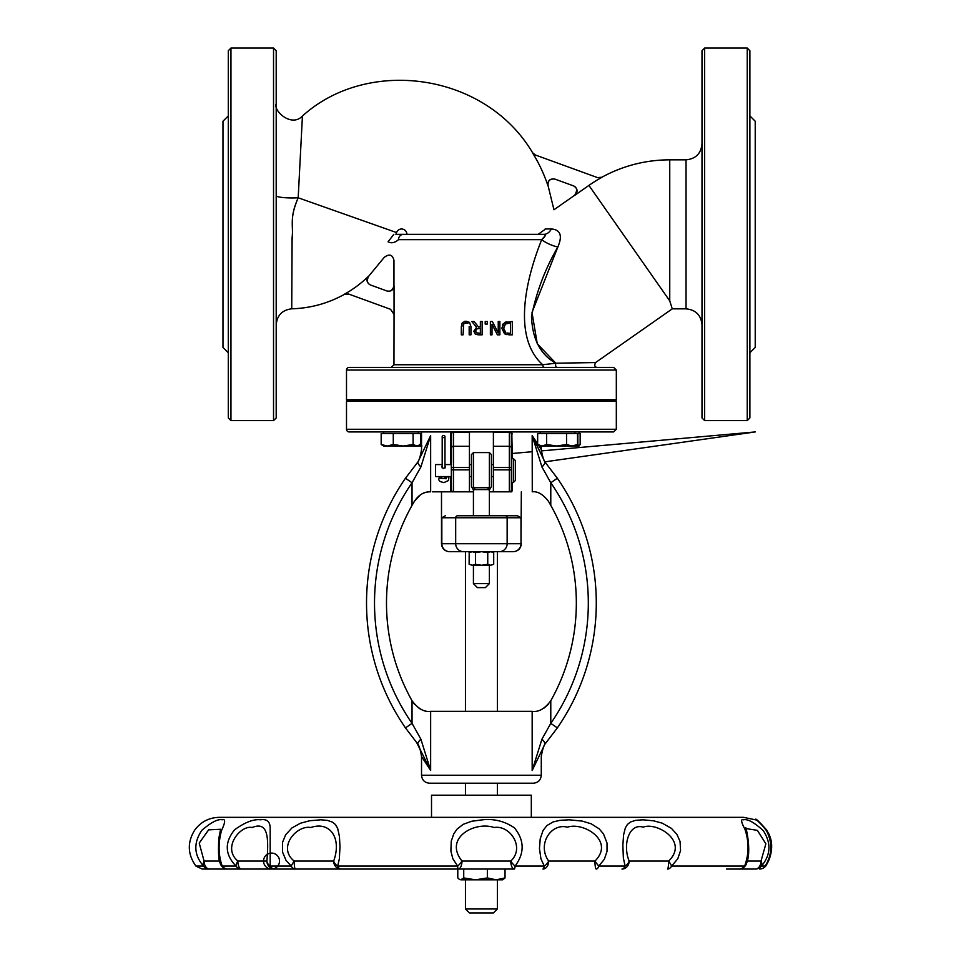 <?xml version="1.0" encoding="UTF-8"?>
<svg xmlns="http://www.w3.org/2000/svg" width="961" height="961" viewBox="0 0 961 961"><rect width="100%" height="100%" fill="white"/><g stroke="black" fill="none" stroke-linecap="round" stroke-linejoin="round"><path stroke-width="1.44" d="M349.155 431.933L613.659 431.933L616.325 429.267L346.501 429.267A2.667 2.667 0 0 0 349.155 431.933M616.325 429.267L616.325 401.061L346.501 401.061L346.501 429.267M346.501 370.057A2.667 2.667 0 0 1 349.155 367.402L613.659 367.402L616.325 370.057L616.325 399.728L346.501 399.728L346.501 370.057L616.325 370.057M556.899 367.402A2.667 1.309 90 0 1 555.734 365.961A2.667 1.309 90 0 1 555.83 363.21L542.713 364.736A2.667 1.862 -90 0 0 544.575 367.402M701.998 324.818C701.049 315.124 695.728 309.802 686.034 308.853L686.034 159.826L669.745 159.826L669.745 300.865L672.268 308.853L595.568 362.561L555.83 363.21C540.478 354.717 532.37 339.137 531.493 316.457C536.394 291.964 545.175 268.804 557.848 246.989L531.998 312.457L537.271 343.798L555.83 363.21M540.01 234.34L543.974 234.34C546.136 234.796 545.38 236.562 541.704 239.661C526.952 276.336 511.276 336.47 542.701 364.736L393.962 364.736L391.295 367.402M406.899 234.34A5.322 5.322 0 0 0 396.557 232.562L395.908 234.34L403.536 234.34A5.322 5.045 90 0 0 398.491 239.661C392.881 266.101 392.881 266.101 398.491 239.661C392.881 266.101 392.881 266.101 398.491 239.661L541.704 239.661A15.965 5.466 -157.5 0 0 557.848 246.989C562.678 235.757 560.527 229.739 551.386 228.946L545.151 228.958M394.046 285.97L394.046 314.295L390.538 309.286L348.591 294.018L344.17 294.366A114.323 114.323 0 0 0 368.568 276.191L368.568 276.191C366.009 279.807 366.646 282.738 370.478 284.997L386.899 290.967C390.995 291.748 393.385 290.09 394.046 285.97L393.962 285.934C392.677 290.234 390.286 291.904 386.815 290.943L386.911 290.979M393.962 364.736L394.046 314.295M467.19 322.86L463.646 323.833L466.133 322.74L467.983 323.208M463.106 325.731L463.082 326.416M461.616 324.061L462.589 322.464L461.316 326.512L461.316 334.824L463.082 334.824L463.646 323.833M464.391 321.43L465.496 321.25M466.133 321.238L469.665 322.464L466.133 321.238L462.589 322.464M469.509 322.319L470.938 326.512L470.938 334.824L469.172 334.824L469.172 326.512M497.378 334.824L492.02 324.289L497.378 334.824L499.888 334.824L499.888 321.515L498.242 321.515L498.242 332.986L492.356 321.515L490.374 321.515L490.374 334.824L492.02 334.824L492.02 324.289M502.387 325.214L503.264 323.749M505.15 322.235L506.843 321.683M506.891 334.656L504.513 333.767L509.018 334.824M504.513 333.767L501.81 328.157L504.513 333.767M473.809 331.209L476.572 327.305L473.809 331.209L475.323 334.116L477.989 334.812M474.133 321.515L478.338 326.812L474.133 321.515L471.839 321.515L476.572 327.305M291.784 287.507L291.748 301.658M396.557 232.562L298.186 197.786L302.415 116.305L298.186 197.786C289.177 218.567 293.73 223.288 292.108 237.631L291.736 308.805L292.06 240.49C293.802 225.138 288.853 219.601 298.186 197.786A15.965 2.294 0 0 1 276.203 195.66M527.469 234.34L538.16 234.34L544.875 229.523C556.767 203.984 556.767 203.984 544.875 229.523M573.645 185.917L573.489 185.857C577.117 187.383 577.525 190.506 574.726 195.227L574.846 195.263C578.162 191.659 577.741 188.536 573.597 185.905L554.845 179.07C549.812 178.47 547.518 180.692 547.962 185.749L547.962 185.749A154.24 154.24 0 0 0 532.454 152.727L535.169 154.925L532.454 152.727M388.064 241.812L393.83 234.34L388.064 241.812C383.199 261.897 383.199 261.897 388.064 241.812C391.403 243.541 394.887 242.821 398.491 239.661M276.203 234.34L276.203 417.963L273.537 420.618L273.537 48.05L276.203 50.717L276.203 234.34M704.653 48.05L701.998 50.717L701.998 417.963L704.653 420.618L704.653 48.05L747.238 48.05L747.238 420.618L704.653 420.618M541.704 239.661L545.031 235.938M545.199 235.241L544.106 234.34M403.536 234.34L543.974 234.34A15.965 9.886 90 0 0 551.386 228.946M393.962 314.259L390.538 309.286M601.574 177.485L597.574 177.629L535.169 154.925M509.27 334.824L512.309 334.824L512.309 321.515L504.525 322.584L501.81 328.157M504.177 330.812L505.678 332.494L503.66 328.181L505.51 323.929L510.531 323.04L510.531 333.287L507.012 333.059M507.156 333.095L508.777 333.287M509.186 323.04L505.51 323.929L503.66 328.181L504.008 330.404M478.71 334.824L482.134 334.824L482.134 321.515L480.368 321.515L480.368 326.812L478.338 326.812M478.602 333.287L476.5 332.83L475.647 331.065L476.404 328.974L480.368 328.29L480.368 333.287L476.5 332.83L475.647 331.065L476.103 332.494M478.806 328.29L476.139 329.275M476.404 328.974L475.647 331.065M485.197 321.515L485.197 324.061L487.335 324.061L487.335 321.515L485.197 321.515M527.553 401.061L526.628 399.728M601.97 177.304A140.943 140.943 0 0 0 588.913 185.413L574.846 195.263M747.238 420.618L749.892 417.963L749.892 50.717L747.238 48.05M749.892 115.909L755.226 121.23L755.226 347.438L749.892 352.759M230.952 420.618L228.298 417.963L228.298 50.717L230.952 48.05L230.952 420.618L273.537 420.618M228.298 115.909L222.976 121.23L222.976 347.438L228.298 352.759M481.413 869.044L236.334 869.044M726.492 869.044L752.283 869.044M754.361 869.044L736.09 869.044M746.637 863.05A7.988 6.463 -164.7 0 1 746.601 863.158A7.988 6.463 -164.7 0 1 744.643 866.065L671.619 866.065A7.988 0.937 -124.8 0 0 668.616 861.056A7.988 1.129 90 0 1 667.487 869.044A7.988 5.322 -90 0 0 671.619 866.065L677.769 858.798L680.556 850.581L680.052 841.452L676.976 834.472L671.439 828.37L662.141 823.133L653.72 820.838L643.005 819.805L635.689 820.322L630.5 821.991L627.401 824.478L625.347 827.926L623.605 834.785L622.86 845.115L623.365 857.981L625.106 866.065A7.988 4.024 90 0 1 621.983 869.044A7.988 7.159 -90 0 0 629.143 861.056A7.988 5.91 147.3 0 1 625.106 866.065L598.799 866.065A7.988 1.069 -124.9 0 1 594.943 861.056A7.988 1.297 90 0 0 596.24 869.044A7.988 3.279 -90 0 0 598.799 866.065L604.301 859.326L607.04 851.338L607.004 843.001L603.484 833.896L599.123 828.802L591.243 823.829L582.234 821.09L569.152 819.805L560.023 820.322L553.2 821.907L546.977 825.499L543.097 830.4L540.226 838.737L539.457 848.503L540.923 858.798L544.274 866.065A7.988 1.754 90 0 1 542.905 869.044A7.988 5.778 -90 0 0 548.683 861.056A7.988 4.757 134.9 0 1 544.274 866.065L515.108 866.065C524.706 852.996 524.478 840.262 514.435 827.865C504.441 821.042 493.437 818.4 481.413 819.949L471.623 821.271L463.166 824.346L457.052 829.127L453.76 833.896L451.226 841.271L450.901 851.17L452.823 858.678L457.628 866.065A7.988 0.661 90 0 0 458.145 869.044A7.988 3.844 -90 0 0 461.989 861.056A7.988 3.171 128.1 0 1 457.628 866.065L337.707 866.065A7.988 5.91 -147.3 0 1 333.671 861.056A7.988 7.159 90 0 0 340.843 869.044A7.988 4.024 -90 0 1 337.707 866.065L339.353 858.798L339.978 846.797L339.461 836.611L337.659 828.382L335.533 824.622L332.638 822.172L327.353 820.37L320.818 819.793L309.586 820.766L300.421 823.241L291.94 827.926L285.645 834.785L282.558 842.304L282.534 852.059L286.042 860.407L291.195 866.065A7.988 5.322 90 0 0 295.339 869.044A7.988 1.129 -90 0 1 294.21 861.056A7.988 0.937 124.8 0 0 291.195 866.065L270.185 866.065A7.988 6.499 -167.6 0 1 266.894 861.056A7.988 7.892 90 0 0 274.786 869.044A7.988 5.91 -90 0 1 270.185 866.065L270.185 829.139C270.377 821.895 267.218 818.784 260.695 819.793C253.644 818.94 244.947 822.268 234.592 829.787C224.393 842.425 224.862 854.521 235.986 866.065A7.988 6.859 90 0 0 241.331 869.044A7.988 3.46 -90 0 1 237.872 861.056A7.988 2.847 127.3 0 0 235.986 866.065L222.207 866.065A7.988 6.499 167.4 0 1 220.057 862.798A7.988 7.988 0 0 0 227.853 869.044A7.988 7.244 -90 0 1 222.207 866.065C218.303 855.05 218.075 843.205 221.523 830.544C225.391 822.256 225.619 818.664 222.207 819.793C217.979 818.784 211.204 822.28 201.87 830.268C193.329 842.929 193.87 854.858 203.48 866.065A7.988 7.772 90 0 0 209.534 869.044A7.988 5.466 -90 0 1 204.08 861.056A7.988 4.505 133.3 0 0 203.48 866.065L195.912 866.065L202.134 869.044L514.375 869.044A7.988 0.937 -90 0 0 515.108 866.065A7.988 2.967 -127.6 0 1 510.771 861.056A7.988 3.604 90 0 0 514.375 869.044M238.869 869.044L208.465 869.044M237.872 861.056C221.679 847.566 240.875 824.754 252.118 827.529C268.275 820.886 268.792 837.788 266.894 861.056L237.872 861.056M220.574 829.367L218.748 838.737C218.171 852.503 218.603 860.527 220.057 862.798A7.988 6.499 167.4 0 1 220.033 862.678M219.673 861.056L204.08 861.056L199.215 843.073L208.633 829.86L220.574 829.271M745.82 828.838L745.784 828.37C744.871 822.544 752.175 849.836 746.601 863.17A7.988 6.463 -164.7 0 1 746.601 863.17A7.988 7.988 0 0 1 738.901 869.044A7.988 7.364 90 0 0 744.643 866.065C749.075 853.981 749.148 841.656 744.859 829.055C741.039 821.919 740.631 818.844 743.61 819.805C747.574 818.76 754.145 822.376 763.322 830.652C771.371 843.302 770.746 855.11 761.448 866.065A7.988 4.661 -134.3 0 0 761.016 861.056A7.988 5.658 90 0 1 755.346 869.044A7.988 7.832 -90 0 0 761.448 866.065L765.689 866.065A7.988 7.952 90 0 1 759.502 869.044L759.502 869.044A7.988 7.988 0 0 0 766.073 865.597L766.073 865.597A7.988 5.79 -145.4 0 1 765.689 866.065C772.92 854.93 773.329 843.025 766.938 830.364C759.947 822.304 756.127 818.784 755.466 819.805C755.682 818.82 759.106 821.991 765.737 829.307C772.668 841.908 772.488 854.161 765.196 866.065M766.097 865.561A7.988 5.79 -145.4 0 1 766.073 865.597C772.56 853.776 773.401 843.025 768.596 833.355C759.562 821.823 755.19 817.306 755.478 819.817M745.832 828.562L757.4 830.352L765.869 843.818L761.016 861.056L747.153 861.056M629.143 861.056C622.32 844.419 629.287 822.784 643.245 827.181C656.183 821.607 689.373 841.091 668.616 861.056L629.143 861.056M548.683 861.056C536.791 844.419 551.121 822.784 567.434 827.181C583.711 821.607 615.124 841.091 594.943 861.056L548.683 861.056M461.989 861.056C443.381 837.776 475.154 820.91 494.11 827.517C509.991 824.754 525.295 847.566 510.771 861.056L461.989 861.056M294.21 861.056C276.996 847.566 296.685 824.754 310.823 827.529C329.683 820.886 342.104 837.788 333.671 861.056L294.21 861.056M515.336 480.536L515.336 460.571L513.342 458.577L513.342 482.53L515.336 480.536M493.389 431.933L493.389 491.816L509.354 491.816A1.994 1.994 0 0 0 511.348 489.81L511.348 458.577L513.342 458.577M457.664 515.757L517.39 515.757L520.994 517.763L520.994 543.71L507.144 543.71L507.144 517.763A1.994 1.982 -90 0 0 505.162 515.757L457.664 515.757A1.994 1.982 -90 0 0 455.682 517.763L520.994 517.763M441.832 517.763L441.832 543.71A7.988 7.916 90 0 0 449.748 551.686L499.227 551.686A7.988 7.916 90 0 0 507.144 543.71L455.682 543.71L455.682 517.763L441.832 517.763L445.411 515.757M517.402 515.757L505.162 515.757M493.389 469.857L511.348 469.857L511.348 433.928A1.994 1.994 0 0 0 509.354 431.933L509.354 491.816L511.793 491.816L512.321 489.81L511.348 489.81M512.321 458.577L511.793 431.933M509.354 491.816L511.793 491.816M541.283 446.036L541.283 449.628L538.388 444.931M537.655 443.79L532.166 435.621L541.956 466.986L550.785 482.77A211.564 211.564 0 0 1 550.785 723.357L541.956 739.141L532.166 770.494C544.106 752.379 544.106 752.379 532.166 770.494L544.851 744.27A7.988 2.174 -140 0 0 541.956 739.141M451.021 431.933L451.478 489.81A1.994 1.994 0 0 0 453.472 491.816L469.436 491.816L469.436 431.933M451.478 462.577L451.478 433.928A1.994 1.994 0 0 1 453.472 431.933L453.472 432.21A1.994 1.922 180 0 0 451.478 434.132M451.021 491.816L453.472 491.816A1.994 1.994 0 0 1 451.478 489.81L450.505 489.81L451.033 491.804L432.486 491.816M430.648 435.621C418.708 453.736 418.708 453.736 430.648 435.621L417.975 461.845A7.988 2.174 40 0 0 420.87 466.986L430.648 435.621L430.648 491.816L428.894 491.864M473.425 487.683A1.994 1.55 -112.9 0 1 475.022 489.581L487.804 489.581A1.994 1.55 112.9 0 1 489.389 487.683L473.425 487.707L473.425 452.595L471.431 454.589L471.431 486.518L471.431 476.548L469.436 476.548M473.425 515.757L473.425 489.978L475.022 489.581M489.389 487.707L489.389 452.595L491.395 454.589L491.395 486.518L489.389 489.978L489.389 515.757M487.804 489.581L489.389 489.978M469.436 464.571L471.431 464.571L471.431 454.589M493.389 491.816L489.389 491.816M473.425 491.816L469.436 491.816M463.598 551.686A7.988 7.916 90 0 1 455.682 543.71L441.495 543.71L441.495 491.816L453.472 491.816L453.472 469.857L451.478 469.857L451.478 467.502L453.472 467.502L453.472 446.288A1.994 1.922 180 0 0 451.478 448.222M493.389 432.21L509.354 432.21A1.994 1.922 -0 0 1 511.348 434.132L511.348 448.222A1.994 1.922 -0 0 0 509.354 446.288L493.389 446.288M521.33 491.816L520.994 543.71A7.988 7.916 90 0 1 513.078 551.686L499.227 551.686M493.702 564.311L490.723 565.26L493.702 564.311L493.702 552.635L490.723 551.686L497.378 551.686L497.378 711.356M421.531 775.227C422.011 780.08 424.666 782.747 429.519 783.215L533.307 783.215C538.16 782.747 540.815 780.08 541.283 775.227L421.531 775.227L421.531 756.487L430.648 770.494L420.87 739.141L412.041 723.357A211.564 211.564 0 0 1 412.041 482.77L420.87 466.986M532.166 770.494L532.166 711.356L430.432 711.356M544.851 744.27L557.344 727.897L550.785 723.357L550.785 700.761A199.588 199.588 0 0 0 550.785 505.354L550.785 482.77L557.344 478.23L544.851 461.845A7.988 2.174 140 0 1 541.956 466.986M557.344 727.897A219.552 219.552 0 0 0 557.344 478.23M532.394 436.258L544.851 461.845L532.166 435.621L532.274 491.816M546.208 463.49L546.28 463.562C544.358 462.469 542.701 457.832 541.283 449.628M541.283 775.227L541.283 756.487C542.689 748.331 544.346 743.682 546.28 742.553L546.22 742.625M548.275 704.353L543.77 708.293M417.975 461.845L405.47 478.23L412.041 482.77L412.041 505.354L414.311 501.414L420.438 494.807M420.87 739.141A7.988 2.174 -40 0 0 417.975 744.27L405.47 727.897A219.552 219.552 0 0 1 405.47 478.23A219.552 219.552 0 0 0 405.47 727.897L412.041 723.357L412.041 700.761A199.588 199.588 0 0 1 412.041 505.354M416.81 742.877L430.648 770.494L430.648 711.356C424.245 712.269 418.047 708.75 412.065 700.797L412.113 700.893M416.557 742.577L416.557 742.577C418.588 743.922 420.245 748.559 421.531 756.487M421.531 431.933L421.531 449.628C420.125 457.832 418.455 462.469 416.545 463.562L416.606 463.49M425.242 710.888L423.765 710.491M421.098 709.446L419.056 708.305M414.539 704.353L412.041 700.761M422.143 493.774L424.906 492.621M426.564 492.176L428.342 491.912C423.056 492.272 418.383 495.432 414.311 501.414L414.335 501.378M548.479 501.354L548.515 501.414C543.193 494.362 537.74 491.155 532.166 491.816M548.515 501.414L550.785 505.354M532.166 711.356C538.592 712.269 544.791 708.75 550.761 700.797M473.425 583.627L477.425 587.615L485.401 587.615L489.389 583.627L473.425 583.627L473.425 565.26M465.448 908.962L469.436 912.95L493.389 912.95L497.378 908.962L465.448 908.962L465.448 879.82M531.313 817.343L531.313 795.191L431.513 795.191L431.513 817.343M465.448 795.191L465.448 783.215M465.448 711.356L465.448 551.686M444.979 465.809L445.58 466.818L443.586 468.596L441.592 466.818L442.192 465.809M442.192 436.558A1.393 1.069 0 0 0 444.979 436.558A1.393 1.069 0 0 0 442.192 436.558L442.192 468.043M441.255 476.548A1.393 0.853 -130 0 1 440.318 478.025A1.393 0.853 -130 0 1 439.645 476.548M451.478 470.554L451.478 478.542M451.478 476.548L435.501 476.548L435.501 464.571L442.192 464.571M490.723 551.686L487.756 552.635L481.605 551.686L475.467 552.635L472.295 551.686L469.124 552.635L470.77 551.686M493.642 552.599L492.056 551.686M469.124 564.311L472.295 565.26L469.124 564.311L469.184 552.599M475.467 564.311L481.605 565.26L472.295 565.26L475.467 564.311L475.467 552.635M487.756 564.311L490.723 565.26L481.605 565.26L487.756 564.311L487.756 552.635M457.784 869.044L457.784 877.922L459.466 879.447M463.731 877.922L475.539 879.82L460.751 879.82L463.731 877.922L463.731 869.044M496.2 879.82L505.042 877.922L502.699 879.82L475.539 879.82L487.359 877.922L496.2 879.82M487.359 877.922L487.359 869.044M505.042 877.922L505.042 869.044M571.495 401.061L570.426 399.992L549.007 399.992M542.136 446.036L546.605 444.487L556.575 446.036L540.298 446.036L537.655 444.487L542.136 446.036M566.546 444.487L572.047 446.036L556.575 446.036L566.546 444.487L566.546 433.531L577.537 433.531L577.537 444.487L574.894 446.036L572.047 446.036L577.537 444.487M546.605 444.487L546.605 433.531L537.655 433.531L537.655 444.487M546.605 433.531L566.546 433.531M540.298 433.531L540.298 431.933L579.123 431.933L579.123 433.531M409.53 399.992L392.388 399.992L391.331 401.061M419.753 445.195L416.954 446.036L420.81 444.487L420.81 433.531L421.531 433.531M381.181 444.487L387.235 446.036L383.703 446.036L381.181 444.487L381.181 433.531L413.098 433.531L413.098 444.487L416.954 446.036L403.188 446.036L413.098 444.487M393.277 444.487L403.188 446.036L387.235 446.036L393.277 444.487L393.277 433.531M413.098 433.531L420.81 433.531M383.835 431.933L422.528 431.933M414.888 401.061L413.831 399.992L409.602 399.992L410.671 401.061M419.392 444.487L421.951 446.036M421.531 446.036L416.954 446.036M579.002 446.036L580.156 444.487L580.156 433.531L577.861 433.531L577.861 444.487L579.002 446.036L574.894 446.036M577.237 444.679L577.861 444.487M556.575 446.036L551.506 446.036M669.745 300.865L588.913 185.413M271.531 869.044L271.531 869.044A7.988 7.988 0 0 0 278.45 857.068A7.988 7.988 0 0 0 264.623 857.068A7.988 7.988 0 0 0 271.531 869.044M512.321 489.81L512.321 482.53M512.321 433.928L511.348 433.928A1.994 1.994 0 0 0 509.354 431.933M450.505 433.928L450.505 464.571M450.505 476.548L450.505 489.81M493.389 467.502L511.348 467.502M469.436 469.857L453.472 469.857L453.472 467.502L469.436 467.502M469.436 446.288L453.472 446.288L453.472 432.21L469.436 432.21M405.47 727.897A219.552 219.552 0 0 1 405.47 478.23M445.399 477.557A1.393 0.709 -60.7 0 0 445.628 478.097A1.393 0.709 -60.7 0 0 446.517 477.785A1.393 0.709 -60.7 0 0 447.201 476.548M595.568 362.561C594.162 365.42 594.667 367.042 597.093 367.402M370.586 285.033C367.114 283.387 366.489 280.444 368.688 276.227L384.196 257.416C389.277 253.56 392.532 254.533 393.962 260.347L393.962 285.934M348.711 294.066L344.302 294.414C327.941 303.448 310.415 308.241 291.736 308.805C282.27 309.959 277.092 315.28 276.203 324.77M535.325 154.973L532.622 152.787C485.113 72.351 367.414 57.023 302.427 116.041C291.519 127.801 273.164 110.791 276.203 103.8M574.726 195.227L553.956 209.762L548.094 185.797C547.638 180.74 549.932 178.518 554.965 179.118L554.965 179.118M686.034 159.826C695.728 158.877 701.049 153.556 701.998 143.85M686.034 308.853L672.268 308.853M669.745 159.826C645.648 159.922 623.004 165.724 601.826 177.256L597.442 177.593M542.472 399.728L540.575 401.061M461.448 399.728L461.448 401.061M501.366 399.728L501.366 401.061M230.952 48.05L273.537 48.05M511.348 482.53L513.342 482.53M471.431 486.518L473.437 489.978M489.389 452.595L473.425 452.595M521.33 543.71C520.862 548.551 518.195 551.218 513.342 551.686M441.495 543.71C441.964 548.551 444.631 551.218 449.472 551.686M544.851 461.845L755.226 431.933L541.331 450.901M512.321 453.484L532.166 451.718M489.389 565.26L489.389 583.627M497.378 879.82L497.378 908.962M195.912 866.065C187.599 854.425 187.155 842.509 194.59 830.292C200.681 821.931 208.897 817.619 219.24 817.343L743.586 817.343L755.55 819.841M497.378 783.215L497.378 795.191M444.979 468.043L444.979 436.558M443.646 476.548L446.228 478.746L441.64 478.314M448.126 476.548L448.883 477.809L448.439 480.56L443.814 482.614L440.066 481.497L438.709 479.707L439.441 476.548M451.478 464.571L444.979 464.571M493.389 464.571L491.395 464.571M493.389 476.548L491.395 476.548M548.995 399.992L547.926 401.061M566.197 399.992L567.266 401.061M574.894 433.531L574.894 431.933M418.299 433.531L418.299 431.933M383.703 433.531L383.703 431.933"/></g></svg>
